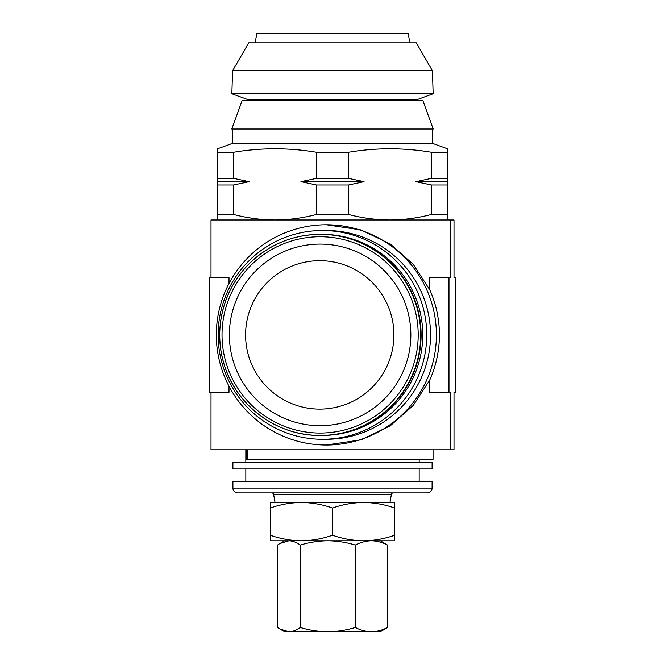 <?xml version="1.0" encoding="UTF-8"?>
<svg xmlns="http://www.w3.org/2000/svg" width="665" height="665" viewBox="0 0 665 665"><rect width="100%" height="100%" fill="white"/><g stroke="black" fill="none" stroke-linecap="round" stroke-linejoin="round"><path stroke-width="1" d="M433.048 449.806L433.048 459.382L246.291 459.382L246.291 449.806M232.575 70.773L432.425 70.773L416.29 42.826L248.71 42.826L232.575 70.773L231.852 93.782L248.91 99.991A4.788 4.788 0 0 1 249.566 100.282M248.91 99.991L416.091 99.991A4.788 4.788 0 0 0 415.434 100.282M416.091 99.991L433.148 93.782L231.852 93.782M432.425 70.773L433.148 93.782M255.16 42.826L256.848 33.25L408.152 33.25L409.84 42.826M242.243 100.282L422.757 100.282L433.206 129.01L231.794 129.01L242.243 100.282M388.169 409.332A100.548 100.473 90 0 1 320.63 435.442L320.206 435.442A100.548 100.473 90 0 1 252.658 260.456A100.548 100.473 90 0 1 413.929 298.66A100.548 100.473 90 0 1 320.206 435.442C277.995 436.057 237.613 406.922 224.87 366.648C212.143 329.84 223.531 286.299 252.658 260.456C271.935 243.365 294.445 234.662 320.206 234.346L320.63 234.346A100.548 100.473 90 0 1 388.169 409.332M369.599 389.84A74.214 74.156 90 0 1 264.845 384.786A74.214 74.156 90 0 1 269.89 279.948A74.214 74.156 90 0 1 374.644 285.002A74.214 74.156 90 0 1 369.599 389.84M381.103 402.117A90.797 90.731 90 0 1 252.941 395.933A90.797 90.731 90 0 1 259.117 267.671A90.797 90.731 90 0 1 387.279 273.855A90.797 90.731 90 0 1 381.103 402.117M232.908 468.958L432.092 468.958L432.092 462.258L232.908 462.258L232.908 468.958M419.166 481.41L419.166 468.958M245.834 481.41L245.834 468.958M432.092 488.11L432.092 481.41L232.908 481.41L232.908 488.11L432.092 488.11A4.788 4.788 0 0 1 427.304 492.898L237.696 492.898A4.788 4.788 0 0 1 232.908 488.11M271.752 492.898A1.912 1.912 0 0 1 273.631 494.477L391.369 494.477A1.912 1.912 0 0 1 393.248 492.898M389.956 502.474L391.369 494.477M275.044 502.474L273.631 494.477M322.425 234.363A100.531 100.457 90 0 1 422.74 334.894A100.531 100.457 90 0 1 322.425 435.425M218.137 334.894A104.38 104.297 90 0 1 322.434 230.514A104.38 104.297 90 0 1 426.739 334.894A104.38 104.297 90 0 1 322.434 439.274A104.38 104.297 90 0 1 218.137 334.894M322.434 230.514L326.232 230.514A104.38 104.297 90 0 1 430.529 334.894A104.38 104.297 90 0 1 326.232 439.274L322.434 439.274M216.316 334.894A110.124 110.041 90 0 1 326.357 224.77A110.124 110.041 90 0 1 436.398 334.894A110.124 110.041 90 0 1 326.357 445.018A110.124 110.041 90 0 1 216.316 334.894M326.357 224.77L360.979 229.932L390.255 243.997L413.248 264.362L429.723 289.724A110.124 110.041 90 0 1 429.723 380.064L413.264 405.409L390.305 425.766L361.029 439.839L326.357 445.018M232.434 129.01L232.434 143.374L432.566 143.374L432.566 129.01M232.434 143.374L217.588 148.777L217.588 152.26L233.581 152.26C261.22 147.647 288.868 147.647 316.507 152.26L348.493 152.26C376.132 147.647 403.78 147.647 431.419 152.26L447.412 152.26L447.412 149.251M432.566 143.374L447.412 148.777M419.166 462.258L419.166 459.382M245.834 462.258L245.834 449.806M211.005 219.982L211.005 277.438L211.013 219.982L453.995 219.982L453.995 277.438L455.242 277.438L455.242 392.35L453.995 392.35L453.995 449.806L211.005 449.806L211.013 392.35L211.005 449.806M447.412 152.26L447.412 214.454L431.419 214.454C417.82 218.045 403.996 219.882 389.956 219.982C375.9 219.891 362.076 218.045 348.493 214.454L316.507 214.454C302.907 218.045 289.084 219.882 275.044 219.982C260.988 219.891 247.164 218.045 233.581 214.454L217.588 214.454L217.588 219.982M447.412 219.982L447.412 214.454M217.588 214.454L217.588 152.26M217.588 149.251L217.588 148.777M233.581 152.26L233.581 178.361L249.134 181.678L233.581 184.995L233.581 214.454M316.507 214.454L316.507 184.995L300.954 181.678L316.507 178.361L316.507 152.26M348.493 152.26L348.493 178.361L364.046 181.678L348.493 184.995L348.493 214.454M431.419 214.454L431.419 184.995L415.866 181.678L431.419 178.361L431.419 152.26M447.412 184.995L431.419 184.995M431.419 178.361L447.412 178.361M348.493 184.995L316.507 184.995M316.507 178.361L348.493 178.361M233.581 184.995L217.588 184.995M217.588 178.361L233.581 178.361M217.588 181.678L249.134 181.678M300.954 181.678L364.046 181.678M415.866 181.678L447.412 181.678M450.23 219.982L450.23 277.438L450.23 219.982M450.23 392.35L450.23 449.806L450.23 392.35L448.975 392.35L448.975 277.438L429.723 277.438L429.723 289.724M429.723 380.064L429.723 392.35L448.975 392.35M229.009 283.556L229.009 277.438L209.758 277.438L209.758 392.35L229.009 392.35L229.009 386.232M448.975 277.438L450.23 277.438M270.256 535.217L270.256 540.778L363.622 540.778C353.007 540.628 342.633 538.775 332.5 535.217C322.342 538.783 311.968 540.637 301.378 540.778C290.763 540.628 280.389 538.775 270.256 535.217L270.256 502.474L394.744 502.474L394.744 535.217C384.586 538.783 374.212 540.637 363.622 540.778L394.744 540.778L394.744 535.217M363.622 540.778L371.419 540.778C376.914 540.894 382.275 542.316 387.52 545.051L380.38 540.778M270.256 508.035C280.414 504.469 290.788 502.615 301.378 502.474C311.993 502.624 322.367 504.477 332.5 508.035L332.5 535.217M332.5 508.035C342.658 504.469 353.032 502.615 363.622 502.474C374.237 502.624 384.611 504.477 394.744 508.035M300.306 545.051L300.306 627.477C296.607 630.196 292.808 631.625 288.893 631.75L279.932 629.04L277.48 627.477L277.48 545.051L279.932 543.488L288.893 540.778C292.808 540.903 296.607 542.332 300.306 545.051C309.283 542.324 318.46 540.894 327.812 540.778C337.197 540.894 346.365 542.316 355.326 545.051C360.58 542.324 365.95 540.894 371.419 540.778M355.326 545.051L355.326 627.477C346.34 630.204 337.172 631.634 327.812 631.75C318.435 631.634 309.267 630.212 300.306 627.477M387.52 545.051L387.52 627.477C382.267 630.204 376.897 631.634 371.419 631.75C365.933 631.634 360.571 630.212 355.326 627.477M279.932 629.04L284.62 631.75L380.38 631.75L387.52 627.477M247.397 459.382L247.397 449.806M386.049 407.562A98.154 98.079 90 0 1 247.496 400.879A98.154 98.079 90 0 1 254.171 262.226A98.154 98.079 90 0 1 392.724 268.909A98.154 98.079 90 0 1 386.049 407.562M284.62 540.778L279.932 543.488"/></g></svg>
